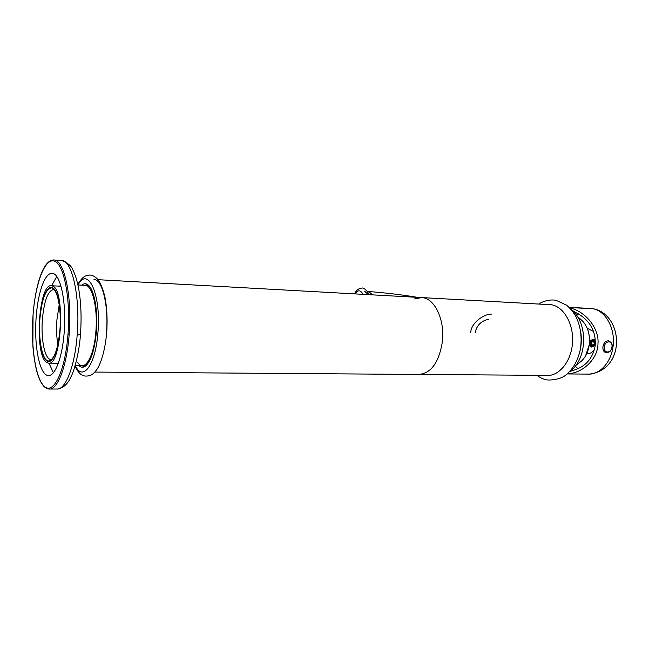 <?xml version="1.0" encoding="UTF-8"?>
<svg xmlns="http://www.w3.org/2000/svg" width="649" height="649" viewBox="0 0 649 649"><rect width="100%" height="100%" fill="white"/><g stroke="black" fill="none" stroke-linecap="round" stroke-linejoin="round"><path stroke-width="0.97" d="M414.614 298.954L421.688 297.583C434.595 297.81 445.271 320.127 442.277 342.404C438.756 362.791 430.912 373.467 418.727 374.441L94.835 372.08M552.624 304.989L549.963 304.673M548.283 375.39L550.141 375.317L548.283 375.39M552.161 304.876L550.32 304.689L552.161 304.876M547.813 375.536L546.004 375.373M549.849 304.511L548.072 304.568M544.811 375.357L546.75 375.536C559.243 376.144 571.274 361.379 572.507 342.891C573.886 324.419 564.095 307.042 551.682 304.779L546.88 304.503M106.428 333.124C108.878 306.028 102.331 279.297 93.983 279.468M418.727 374.441C430.912 373.467 438.756 362.791 442.277 342.404C445.271 320.127 434.595 297.81 421.688 297.583L421.25 297.558M84.013 365.346L85.538 365.671L84.013 365.346M84.524 366.052L83.518 365.647M87.29 285.057L86.268 285.398M87.136 364.535L83.259 366.174L81.458 365.622M81.701 285.162C83.981 283.28 86.22 283.288 88.418 285.195C94.389 290.062 98.153 311.447 96.368 332.101C94.576 350.2 90.884 361.59 85.287 366.255C83.088 367.732 80.971 367.512 78.943 365.598M84.216 285.292L86.398 284.87L89.797 286.728M46.704 362.466C34.121 355.563 38.51 283.191 51.449 285.738L52.496 286.014C65.687 289.308 61.598 366.661 48.472 363.116L46.704 362.466M39.743 318.902C41.114 298.556 47.758 283.053 53.461 288.318C58.451 292.131 61.606 311.479 60.057 330.244C58.499 346.834 55.36 357.047 50.663 360.885C43.532 366.085 37.747 342.534 39.743 318.902M51.977 359.181L50.695 359.376C44.797 359.335 40.765 338.989 42.396 319.284C44.181 300.73 47.839 290.833 53.38 289.608L54.37 289.868M56.917 319.77C56.268 328.775 56.577 337.074 57.842 344.66C56.577 337.074 56.268 328.775 56.917 319.77L59.213 304.706M77.693 362.402C84.208 372.859 93.991 357.461 95.849 331.842C97.967 308.08 92.28 284.692 85.076 285.333M39.881 318.975C38.194 339.605 42.372 360.917 48.513 360.966C54.102 359.968 57.899 349.706 59.903 330.163C61.696 308.851 57.226 287.734 51.328 287.888C45.56 289.186 41.747 299.546 39.881 318.975M368.324 294.63L364.624 291.214M491.48 314.1C483.838 313.84 470.955 323.121 470.776 332.434M475.206 332.588C476.731 325.287 481.225 320.841 488.697 319.251M53.502 259.973L53.972 259.998C64.267 259.616 72.372 296.763 69.127 334.835C66.798 366.547 57.477 390.3 48.999 389.027L48.999 389.027C44.708 388.71 41.025 384.111 37.966 375.211C36.539 371.553 33.553 357.794 32.864 345.487L33.058 315.106M33.05 315.163C30.657 346.826 35.76 379.868 44.862 386.828C53.908 394.316 65.233 370.522 67.967 334.665C70.838 298.881 63.943 263.932 54.386 261.101C44.854 257.718 35.322 283.443 33.05 315.163L33.026 315.138C35.395 284.733 43.361 259.389 53.972 259.998L61.371 260.468M64.178 332.548C66.717 302.572 60.389 273.115 52.204 273.383C44.968 272.442 37.869 292.642 36.19 316.915C33.845 345.552 39.613 375.39 48.269 375.52C55.019 376.534 62.353 357.567 64.178 332.548M56.714 276.498L51.604 285.747M48.926 363.124L53.388 372.696M56.422 363.213L58.085 363.764M60.836 285.682L59.083 286.128M569.781 307.983C585.309 310.985 599.376 328.516 597.98 343.572C598.143 357.729 583.978 373.151 567.34 373.824M569.984 371.366L573.789 370.214C585.609 366.588 592.724 358.524 595.133 346.022C596.18 333.262 591.499 323.137 581.106 315.657L572.077 310.344M570.041 371.317L570.528 371.228M576.604 315.398L578.657 313.856M575.16 366.328L578.024 368.648M593.446 331.388L587.986 328.719M586.68 353.721L587.248 353.737C590.071 353.778 592.472 352.375 594.435 349.527M591.912 346.282L591.499 346.347M592.602 339.24L589.495 341.893M589.219 344.919L590.947 346.98M595.409 341.804C593.697 339.532 592.212 340.06 590.955 343.394C591.555 347.118 593.008 347.491 595.303 344.497M595.263 343.524C594.403 339.962 593.064 339.922 591.239 343.402C592.107 346.955 593.446 346.996 595.263 343.524M593.575 339.459L592.075 339.678L590.022 343.272M595.401 341.715L593.616 340.206L593.324 339.63L594.265 339.752L592.075 339.678M591.547 346.371L591.969 346.323M590.184 343.289L591.969 346.534L592.651 346.574M589.219 344.927L591.247 347.069M594.265 339.752L595.376 341.625M589.503 341.682L592.626 339.249M593.721 346.388L591.28 347.077L589.251 344.643M590.752 341.009C589.454 343.532 589.779 345.349 591.742 346.477L592.407 346.525M591.215 343.662C592.115 346.29 593.235 346.217 594.573 343.435C594.224 340.839 593.21 340.49 591.523 342.388M593.218 341.123L591.628 342.21L591.32 344.465L592.602 345.641L594.192 344.554L594.5 342.299L593.218 341.123M594.5 342.299L592.253 341.78M594.192 344.554L591.401 343.897M591.166 345.3L590.46 345.138M590.241 344.416L590.914 343.954M608.673 340.839C605.752 340.676 603.838 342.599 602.921 346.607C602.661 349.795 603.611 351.79 605.76 352.585L605.817 352.602C611.472 352.407 610.814 349.706 611.999 347.012C612.688 344.473 611.593 342.429 608.721 340.847C605.785 340.668 603.862 342.591 602.945 346.607C602.686 349.803 603.635 351.799 605.785 352.594L605.76 352.585M579.744 352.099C581.601 344.781 581.82 337.399 580.393 329.968M577.204 316.266L582.599 321.044C588.026 327.145 590.233 335.087 589.211 344.87C588.14 351.985 585.414 357.51 581.042 361.444L575.833 365.452M75.308 365.557C82.666 382.123 95.573 365.192 97.91 332.888C101.414 294.906 88.029 265.498 78.075 284.968M372.567 294.865L368.794 291.531M362.994 294.338C360.576 289.819 357.899 289.673 354.954 293.892M77.174 335.046C80.444 297.128 72.153 260.119 61.671 260.492C67.885 262.95 71.666 266.179 73.013 270.179C75.341 274.9 77.207 280.985 78.626 288.432C81.06 302.312 81.677 317.702 80.452 334.592L77.174 335.046C74.822 366.628 65.354 390.292 56.714 389.011L49.738 389.027M67.967 334.665L69.127 334.835M569.108 307.318L590.476 308.478M567.202 373.938L588.416 374.116C600.536 374.684 612.145 361.071 613.321 344.035C614.635 327.015 605.16 310.944 593.121 308.786L569.295 307.496M604.316 346.826C603.221 353.583 611.212 353.762 611.942 347.037C613.07 340.319 605.071 340.052 604.316 346.826M419.562 374.449L547.707 375.382M98.007 279.687L550.668 304.714M571.396 309.768C588.529 322.967 587.442 359.554 569.635 371.617M547.675 375.544L546.75 375.536M536.788 375.3C540.082 377.58 542.734 378.927 544.738 379.324C547.513 380.963 560.257 379.697 565.384 375.373C573.002 369.297 577.991 360.576 580.352 349.219C582.137 337.626 580.733 326.893 576.142 317.012C573.716 312.591 570.568 308.664 566.691 305.225L556.25 300.398C548.9 298.71 540.544 302.548 538.865 304.057M586.088 325.895C589.032 331.566 590.071 337.886 589.227 344.854L585.568 355.871M77.791 284.343C83.08 275.922 85.157 275.736 89.789 275.006C92.945 275.298 95.736 276.928 98.169 279.906C100.911 283.159 104.448 293.267 105.503 300.154C107.117 310.417 107.499 321.458 106.647 333.294M74.976 366.182C80.07 376.639 84.597 376.907 90.316 375.447C92.426 374.578 94.64 372.55 96.952 369.354C100.611 364.121 104.854 351.636 106.639 333.391M83.713 366.174L83.259 366.174M86.285 365.225L85.287 366.255M89.327 286.274L88.418 285.195M77.929 284.96L88.28 285.503M51.449 285.738L60.99 286.225M48.853 363.124L58.337 363.237M75.162 365.557L82.228 365.63M82.674 365.638L85.344 365.663M367.261 291.417L368.875 291.539C385.847 292.853 402.088 294.8 417.591 297.356M354.435 293.867C356.317 290.176 358.816 288.261 361.931 288.107C363.221 287.369 367.748 290.687 368.908 294.662M80.444 334.706C79.097 354.127 73.662 372.348 70.855 377.02C67.837 383.94 63.432 387.932 57.631 388.994M48.813 375.52L48.269 375.52M593.94 308.892C623.592 315.463 625.993 369.622 589.406 374.116M588.213 328.727L587.386 328.694"/></g></svg>
